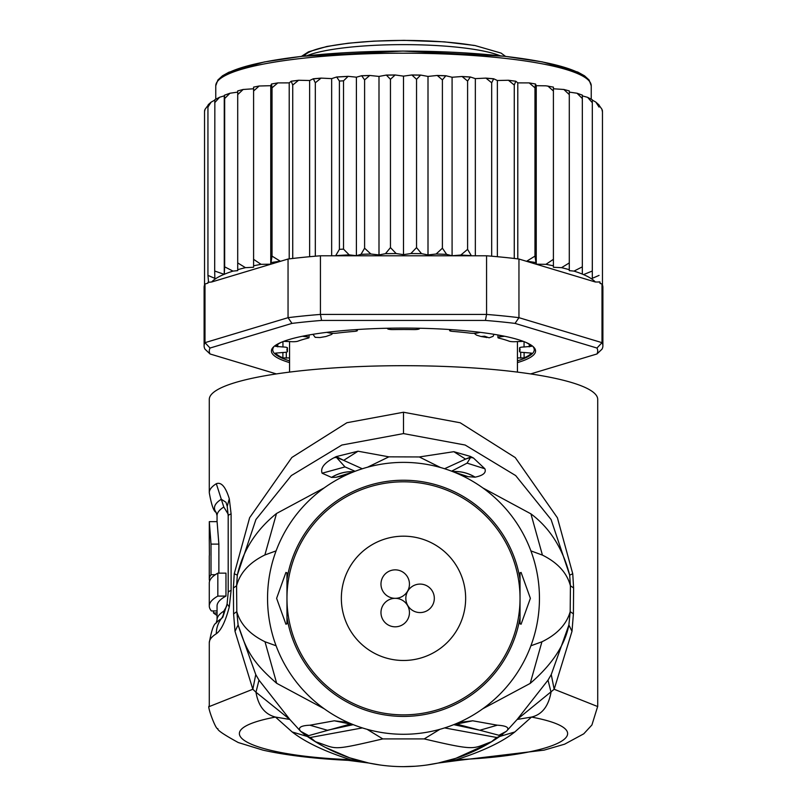 <?xml version="1.0" encoding="UTF-8"?>
<svg xmlns="http://www.w3.org/2000/svg" width="807" height="807" viewBox="0 0 807 807"><rect width="100%" height="100%" fill="white"/><g stroke="black" fill="none" stroke-linecap="round" stroke-linejoin="round"><path stroke-width="1.21" d="M434.317 598.33A14.244 14.244 0 0 0 420.074 584.086A14.244 14.244 0 0 0 405.83 598.33A14.244 14.244 0 0 0 420.074 612.574A14.244 14.244 0 0 0 434.317 598.33M395.218 598.33A14.244 14.244 0 0 0 380.975 612.574A14.244 14.244 0 0 0 395.218 626.817A14.244 14.244 0 0 0 409.452 612.574A14.244 14.244 0 0 0 395.218 598.33A14.244 14.244 0 0 0 409.452 584.086A14.244 14.244 0 0 0 395.218 569.853A14.244 14.244 0 0 0 380.975 584.086A14.244 14.244 0 0 0 395.218 598.33M465.649 598.33A62.149 62.149 0 0 0 403.5 536.181A62.149 62.149 0 0 0 341.351 598.33A62.149 62.149 0 0 0 403.5 660.479A62.149 62.149 0 0 0 465.649 598.33M474.173 333.321L476.483 335.117L481.053 336.509L484.583 336.206L489.123 337.81L493.067 336.358L494.035 334.31M481.053 336.509A113.938 19.782 0 0 1 484.069 337.013A113.938 19.782 0 0 1 486.964 337.538M320.036 337.538A113.938 19.782 0 0 1 325.947 336.509L320.036 337.538L315.174 337.336L312.955 334.31M325.947 336.509L331.516 334.491L332.817 333.321M517.438 357.925L524.106 357.915A129.473 22.485 180 0 0 531.49 353.123L524.056 352.488A5.175 0.898 0 0 1 519.557 351.6A5.175 0.898 0 0 1 519.577 351.519A116.531 20.236 180 0 0 520.031 349.734A116.531 20.236 180 0 0 519.577 347.948A5.175 0.898 0 0 1 519.557 347.867A5.175 0.898 0 0 1 524.056 346.98L531.49 346.344A129.473 22.485 180 0 0 525.821 342.36M281.179 342.36A129.473 22.485 180 0 0 275.51 346.344L282.944 346.98A5.175 0.898 0 0 1 287.443 347.867A5.175 0.898 0 0 1 287.423 347.948A116.531 20.236 180 0 0 286.969 349.734A116.531 20.236 180 0 0 287.423 351.519A5.175 0.898 0 0 1 287.443 351.6A5.175 0.898 0 0 1 282.944 352.488L275.51 353.123A129.473 22.485 180 0 0 282.894 357.915L289.562 357.925M208.024 105.334L205.049 109.328L204.534 111.578L204.534 284.992A199.39 34.62 180 0 0 204.11 287.252L204.11 345.91A199.39 34.62 0 0 1 204.988 342.662L210.042 348.039L291.973 323.395L288.049 317.676A199.39 34.62 0 0 1 320.429 314.427L321.569 320.429L485.431 320.429L486.571 314.427A199.39 34.62 0 0 1 518.951 317.676L515.027 323.395L596.958 348.039L602.012 342.662A199.39 34.62 0 0 1 602.89 345.91L602.89 287.252A199.39 34.62 180 0 0 602.466 284.992A199.39 34.62 180 0 0 602.012 284.003L600.025 283.408L600.025 282.016L595.344 281.996L518.951 259.027L518.951 317.676L602.012 342.662L602.012 284.003M214.733 100.129L211.111 102.146L207.944 107.089L208.539 104.88M214.844 100.078L214.692 271.021L224.255 274.36L224.669 266.845L233.001 271.102L237.712 270.638L237.712 262.921L245.439 267.662L253.59 267.278L253.59 259.329L261.065 264.323L270.748 264.202L272.03 256.122L280.473 261.307L211.656 281.996A194.215 33.723 0 0 1 223.872 274.43M224.255 274.36L224.255 95.851L219.595 97.244L214.692 102.711M602.466 111.981L601.881 109.167L599.056 105.243L599.056 107.089L595.818 102.096L592.308 100.108L592.308 102.711L587.607 97.344L582.331 95.882L582.331 274.098L582.331 266.845L573.999 271.102A194.215 33.723 0 0 1 582.331 274.098L583.522 274.602A194.215 33.723 0 0 1 595.344 281.996M517.438 362.605A132.066 22.929 180 0 0 535.566 351.005A132.066 22.929 180 0 0 533.498 346.96A132.066 22.929 180 0 0 403.5 328.076A132.066 22.929 180 0 0 273.502 346.96A132.066 22.929 180 0 0 271.434 351.005A132.066 22.929 180 0 0 289.562 362.605M289.562 360.88A130.764 22.707 0 0 1 272.736 349.734A130.764 22.707 0 0 1 274.188 346.344M276.377 373.923L210.042 353.97L204.988 349.159A199.39 34.62 0 0 1 204.11 345.91M602.89 345.91A199.39 34.62 0 0 1 602.012 349.159L596.958 353.97L530.623 373.923M596.958 348.039A194.215 33.723 0 0 1 596.958 353.97M210.042 353.97A194.215 33.723 0 0 1 210.042 348.039M485.431 320.429A194.215 33.723 0 0 1 515.027 323.395M320.429 314.427L486.571 314.427L486.571 255.779L320.429 255.779L320.429 314.427M291.973 323.395A194.215 33.723 0 0 1 321.569 320.429M211.656 281.996L207.954 282.319L207.954 283.116L204.988 284.003L204.988 342.662L288.049 317.676L288.049 259.027L280.473 261.307M204.988 284.003A199.39 34.62 180 0 0 204.534 284.992M518.951 259.027A199.39 34.62 180 0 0 514.271 258.462A199.39 34.62 180 0 0 491.685 256.202A199.39 34.62 180 0 0 486.571 255.779M320.429 255.779A199.39 34.62 180 0 0 315.315 256.202A199.39 34.62 180 0 0 292.729 258.462A199.39 34.62 180 0 0 288.049 259.027M532.812 346.344A130.764 22.707 0 0 1 534.264 349.734A130.764 22.707 0 0 1 517.438 360.88M526.527 261.307L534.97 256.122L536.252 264.202L545.936 264.323L553.41 259.329L553.41 265.816L553.41 88.77L563.861 89.476L569.288 90.898L569.288 269.689L569.288 92.119L577.015 93.229L582.331 95.115M536.252 264.202L536.252 85.693L535.525 84.009L534.97 87.812L529.18 82.899L517.791 82.879L515.804 81.225L514.271 85.058L508.43 80.256L497.364 80.508L493.672 78.773L491.685 82.788L485.945 78.108L475.343 78.622L470.34 76.988L467.596 81.053L462.078 76.504L452.091 77.25L445.857 75.747L442.397 79.883L437.243 75.454L428.003 76.423L420.659 75.071L416.543 79.298L411.863 74.97L403.5 76.14L395.137 74.97L390.457 79.298L386.341 75.071L378.997 76.423L369.757 75.454L364.603 79.883L364.603 248.193L370.877 254.013L378.997 254.931L385.464 253.67L390.457 247.608L396.146 253.549L403.5 254.649L410.854 253.549L416.543 247.608L421.536 253.67L428.003 254.931L436.123 254.013L442.397 248.193L446.624 254.366L452.091 255.769L460.837 255.032L467.596 249.363L471.399 255.779M364.603 248.193L361.011 254.346A194.215 33.723 0 0 1 370.877 254.013M364.603 79.883L361.657 75.727L356.401 77.19L348.15 76.332L343.53 80.821L343.53 249.131L349.179 254.871L356.401 255.698L361.011 254.346M335.601 255.779L339.404 249.363L339.404 81.053L336.66 76.988L331.657 78.622L321.055 78.108L315.315 82.788L315.315 256.202M545.936 264.323A194.215 33.723 0 0 1 553.41 265.816L553.41 267.278L561.561 267.662L569.288 262.921M602.466 111.578L602.466 284.992M599.056 107.089L599.056 105.243M599.056 281.814L600.025 282.016M592.308 278.314L592.308 102.711L592.308 278.314L599.056 275.399M592.308 271.021L583.522 274.602M561.561 267.662A194.215 33.723 0 0 1 569.288 269.689L569.288 270.638L573.999 271.102M207.954 282.319L208.539 282.198L207.944 275.399L214.844 278.354L214.692 271.021M207.944 107.089L207.944 275.399M302.423 336.247L307.033 336.882A5.175 0.898 0 0 1 309.061 337.588A5.175 0.898 0 0 1 308.123 338.113A116.531 20.236 180 0 0 297.833 341.2A5.175 0.898 0 0 1 291.156 341.654L283.661 341.371M355.564 329.639L356.966 330.224A5.175 0.898 0 0 1 357.36 330.567A5.175 0.898 0 0 1 354.364 331.384A116.531 20.236 180 0 0 336.559 333.17A5.175 0.898 0 0 1 329.478 332.978L326.694 332.353M419.791 328.247L419.368 328.802A5.175 0.898 0 0 1 413.779 329.579A116.531 20.236 180 0 0 393.221 329.579A5.175 0.898 0 0 1 387.632 328.802L387.209 328.247M480.306 332.353L477.522 332.978A5.175 0.898 0 0 1 470.441 333.17A116.531 20.236 180 0 0 452.636 331.384A5.175 0.898 0 0 1 449.64 330.567A5.175 0.898 0 0 1 450.034 330.224L451.436 329.639M523.339 341.371L515.844 341.654A5.175 0.898 0 0 1 509.167 341.2A116.531 20.236 180 0 0 498.877 338.113A5.175 0.898 0 0 1 497.939 337.588A5.175 0.898 0 0 1 499.967 336.882L504.577 336.247M289.209 258.886L289.209 82.879L277.82 82.899L272.03 87.812L272.03 256.122M272.03 87.812L271.475 84.009L270.748 85.693L259.158 86.006L253.59 91.02L253.59 259.329M277.82 82.899L271.475 84.009M270.748 264.202L270.748 85.693M535.525 84.009L529.18 82.899M534.97 87.812L534.97 256.122M517.791 258.886L517.791 82.879M508.43 80.256L515.804 81.225M514.271 85.058L514.271 258.462M497.364 256.707L497.364 80.508M491.685 82.788L491.685 256.202M475.343 255.779L475.343 78.622M467.596 81.053L467.596 249.363M452.091 255.769L452.091 77.25M442.397 79.883L442.397 248.193M428.003 254.931L428.003 76.423M416.543 79.298L416.543 247.608M403.5 76.14L403.5 254.649M390.457 79.298L390.457 247.608M378.997 254.931L378.997 76.423M356.401 255.698L356.401 77.19M331.657 255.779L331.657 78.622M315.315 82.788L313.328 78.773L309.636 80.508L298.57 80.256L292.729 85.058L292.729 258.462M309.636 256.707L309.636 80.508M292.729 85.058L291.196 81.225L289.209 82.879M298.57 80.256L291.196 81.225M582.331 266.845L582.331 95.589M582.331 98.535L577.015 93.229M569.288 94.611L563.861 89.476M553.41 259.329L553.41 87.116L545.936 85.814L536.252 85.693M553.41 91.02L547.842 86.006M245.439 267.662A194.215 33.723 0 0 0 237.712 269.689L237.712 92.119L229.985 93.229L224.669 98.535L224.669 266.845M224.669 98.535L224.437 95.206L229.985 93.229M253.59 91.02L253.59 87.116L259.158 86.006M261.065 264.323A194.215 33.723 0 0 0 253.59 265.816L253.59 88.77L243.139 89.476L237.712 94.611L237.712 262.921M237.712 94.611L237.712 91.181M591.238 99.17L591.238 85.794A187.738 32.603 180 0 0 591.228 85.552A187.738 32.603 180 0 0 402.814 53.191A187.738 32.603 180 0 0 215.762 85.794L215.762 99.17M217.829 573.141L217.829 596.091A194.215 33.723 -0 0 0 209.285 605.986L209.285 583.037A194.215 33.723 180 0 1 217.829 573.141L225.97 573.141L225.97 596.091L217.829 596.091M209.497 580.102L209.497 581.454M209.306 541.406L209.396 555.135A194.215 33.723 180 0 0 209.285 556.255L209.285 579.204A194.215 33.723 0 0 1 211.02 574.715L211.02 544.11L209.316 521.645L209.285 541.063M210.022 580.102L209.356 580.102A194.215 33.723 0 0 1 209.285 579.204M217.053 610.929L211.384 610.929A194.215 33.723 -0 0 1 209.285 605.986M217.053 615.428A194.215 33.723 0 0 1 213.482 612.957L213.482 610.929M520.031 623.831L520.031 598.33A116.531 116.531 0 0 1 403.5 714.861A116.531 116.531 0 0 1 286.969 598.33A116.531 116.531 0 0 1 403.5 481.809A116.531 116.531 0 0 1 520.031 598.33L520.031 623.831L521.09 624.225L530.381 598.33L521.09 572.435L520.031 572.829L520.031 598.33L520.031 572.829M225.97 596.091A186.447 32.371 180 0 0 217.053 605.986L217.053 619.796A186.447 32.371 0 0 1 223.811 611.161L226.596 606.329M215.298 574.715L211.02 574.715M218.868 573.141L218.868 544.11L217.093 521.645L209.316 521.645M217.053 612.957L213.482 612.957M223.811 507.028A186.447 32.371 180 0 0 217.053 515.663L216.125 512.354A189.03 32.825 -0 0 1 221.31 499.261L223.811 507.028L228.159 514.14M470.582 457.458L467.092 463.127L470.582 457.458L465.538 459.112L470.259 457.196L470.35 456.409L473.416 457.973L470.582 457.458M452.636 471.57A38.847 38.181 -111.2 0 1 475.121 477.159C483.171 475.515 486.429 472.72 484.896 468.786L467.092 463.127L451.597 471.177M444.576 468.736L465.538 459.112L453.837 451.688L470.35 456.409M440.329 467.465L419.297 456.954L440.501 467.515M453.837 451.688L419.297 456.954L388.873 456.843L367.629 467.203M345.931 475.172L336.095 477.26L331.596 477.431L322.114 473.215C320.248 468.141 324.212 462.976 334.017 457.73L336.287 456.58L358.036 451.214L388.873 456.843L367.457 467.253M336.287 456.58L343.681 460.363L336.458 457.408L345.003 466.92L336.458 457.408L334.017 457.73M358.036 451.214L343.681 460.363L362.313 468.776M355.1 471.288L345.003 466.92L322.114 473.215M286.969 600.005L286.969 623.831L285.91 624.225L276.619 598.33L285.91 572.435L286.969 572.829L286.969 600.005M286.969 623.831L286.969 572.829M498.857 736.962L496.668 737.487L499.2 736.751L497.828 737.729A168.32 168.32 0 0 1 309.142 737.709L307.8 736.751L310.342 737.497L307.638 736.64M597.715 706.559L554.167 689.259L517.176 719.441L531.52 717.07C541.971 714.599 548.478 706.317 551.03 692.224L548.014 680.14L517.176 719.441L506.443 731.253L491.493 741.744L496.668 737.487L444.627 727.914M308.143 736.952L315.527 741.754L310.342 737.497L362.373 727.914M315.527 741.754C337.962 748.876 328.933 751.468 382.79 738.909L424.22 738.909L439.896 729.316M382.79 738.909L367.094 729.316M491.493 741.744C472.266 748.583 477.905 751.569 424.22 738.909M497.828 737.729L494.691 739.807M222.742 617.274L221.31 618.697A189.03 32.825 180 0 0 216.125 623.105L217.053 619.796M216.125 512.354C213.744 511.547 211.464 505 209.285 492.714A194.215 33.723 -0 0 1 216.316 483.716L221.31 499.261L225.97 502.307L227.231 506.322L228.189 515.996A25.895 4.499 180 0 1 231.105 513.928L231.105 590.472L229.289 606.874C225.476 621.4 221.158 630.358 216.316 633.757A25.895 24.573 -122.1 0 1 221.31 618.697A12.952 12.287 57.9 0 0 223.801 611.696L223.811 611.161M475.121 477.159L475.041 477.179A38.847 38.181 -111.2 0 0 452.677 471.591M484.896 468.786L473.416 457.973M331.506 477.411A38.847 38.151 -70.6 0 1 353.93 471.742M331.596 477.431A38.847 38.151 -70.6 0 1 353.89 471.762M336.095 477.26L353.365 471.964M475.041 477.179L468.151 476.665L453.322 471.843M468.151 476.665L460.736 475.02M267.551 598.33A135.949 135.949 0 0 0 403.5 734.279A135.949 135.949 0 0 0 539.449 598.33A135.949 135.949 0 0 0 403.5 462.381A135.949 135.949 0 0 0 267.551 598.33M318.977 743.893L304.32 734.34L307.316 736.014L350.329 724.071M380.127 765.016L368.849 763.049L349.976 757.914M349.562 757.773L325.271 747.363M325.039 747.242L319.189 744.014M403.5 766.65L415.282 766.236M426.873 765.016L438.151 763.049L455.511 758.409M494.439 739.969L489.062 743.287M488.891 743.378L455.925 758.277M530.895 550.878L542.425 555.105C557.657 562.661 566.988 572.889 570.408 585.781L570.196 611.676C566.564 624.346 557.133 634.393 541.921 641.797L530.895 645.782M571.992 631.336L568.895 624.981L551.252 674.561L554.167 689.259L571.992 631.336L573.404 613.855L573.606 587.95L572.748 573.757L569.681 575.129C562.782 548.407 549.87 527.98 530.925 513.857L482.778 487.892M572.748 573.757L557.405 517.781L515.259 457.579L460.192 422.767L403.5 412.236L346.919 422.727L291.882 457.448L249.635 517.711L234.252 573.757L237.319 575.129L255.93 519.516L291.307 475.585L341.845 445.04L403.5 433.591L465.165 445.04L515.693 475.585L551.07 519.516L569.681 575.129L570.408 585.781L573.606 587.95M573.404 613.855L570.196 611.676L568.895 624.981C564.95 645.106 552.049 664.585 530.199 683.408L482.757 708.788M456.469 759.68L458.83 760.355L438.151 763.049L456.469 759.68C482.798 751.206 502.247 741.976 514.805 731.979L531.52 717.07C606.45 731.213 556.669 755.967 456.469 759.68M216.316 483.716C221.279 481.799 225.597 486.813 229.289 498.766L231.105 513.928M367.397 762.736L350.531 759.68L348.17 760.355L368.789 763.029M458.83 760.355L544.13 750.127L564.638 744.175L583.754 733.825L591.914 724.989L597.715 706.317L597.715 399.425A194.215 33.723 180 0 0 403.5 365.692A194.215 33.723 180 0 0 209.285 399.425L209.285 492.714M234.252 573.757L233.394 587.95L233.596 613.855L235.008 631.336L252.833 689.259L209.285 706.559M235.008 631.336L238.105 624.981L236.804 611.676L236.592 585.781L237.319 575.129C242.796 550.747 255.849 530.199 276.508 513.494L324.303 487.832M502.67 734.35L499.694 736.014L498.938 735.268L479.852 730.244L453.756 724.656M456.671 724.071L479.852 730.244L497.314 725.18C506.947 725.796 509.984 727.823 506.443 731.253L498.938 735.268M353.244 724.656L327.38 730.254L309.928 725.211L334.3 720.792L350.631 724.101M307.497 736.529L292.195 731.979C305.571 742.339 325.019 751.579 350.531 759.68C250.352 755.967 200.56 731.213 275.48 717.07C264.827 714.346 258.331 706.064 255.97 692.224L289.824 719.441L258.986 680.14L255.97 692.224L252.833 689.259L255.748 674.561L258.986 680.14M292.195 731.979L275.48 717.07L289.824 719.441L300.608 731.283C297.632 727.621 300.739 725.594 309.928 725.211M304.32 734.34L300.608 731.283L308.062 735.288M276.105 645.782L264.999 641.757C249.827 634.352 240.436 624.325 236.804 611.676L233.596 613.855M233.394 587.95L236.592 585.781C240.032 572.799 249.464 562.519 264.878 554.964L276.105 550.878M458.911 722.477L472.7 720.792L456.369 724.101M472.7 720.792L497.314 725.18M334.3 720.792L348.079 722.477M255.748 674.561L238.105 624.981C246.135 649.867 251.865 661.639 276.68 683.307L324.293 708.818M548.014 680.14L551.252 674.561M306.872 55.764A104.87 18.208 0 0 1 403.5 44.627A104.87 18.208 0 0 1 477.532 49.943A104.87 18.208 0 0 1 500.128 55.764M473.88 45.474A99.695 17.31 180 0 0 369.838 41.45A99.695 17.31 180 0 0 304.289 56.046M519.577 351.519L519.577 347.948M287.423 347.948L287.423 351.519M271.475 262.517A194.215 33.723 0 0 1 279.515 261.297M527.485 261.297A194.215 33.723 0 0 1 535.525 262.517M460.837 255.032A194.215 33.723 0 0 1 470.965 255.627M436.123 254.013A194.215 33.723 0 0 1 446.624 254.366M410.854 253.549A194.215 33.723 0 0 1 421.536 253.67M385.464 253.67A194.215 33.723 0 0 1 396.146 253.549M336.035 255.627A194.215 33.723 0 0 1 349.179 254.871M339.404 249.363A199.39 34.62 0 0 1 343.53 249.131M343.53 80.821A199.39 34.62 180 0 0 339.404 81.053M224.275 274.269A194.215 33.723 0 0 1 233.001 271.102M515.169 81.154A194.215 33.723 180 0 0 509.903 80.529M493.208 78.834A194.215 33.723 180 0 0 487.267 78.319M469.735 77.038A194.215 33.723 180 0 0 463.279 76.655M445.131 75.808A194.215 33.723 180 0 0 438.322 75.565M419.801 75.142A194.215 33.723 180 0 0 412.821 75.061M394.179 75.061A194.215 33.723 180 0 0 387.199 75.142M368.678 75.565A194.215 33.723 180 0 0 362.272 75.787M347.161 76.473A194.215 33.723 180 0 0 337.265 77.038M319.733 78.319A194.215 33.723 180 0 0 313.792 78.834M297.097 80.529A194.215 33.723 180 0 0 291.831 81.154M524.106 352.488L524.106 357.915M520.707 358.167L520.707 352.165M286.293 352.165L286.293 358.167M282.894 352.488L282.894 357.915M287.423 347.787L287.443 351.6M282.944 346.98L282.944 341.643M277.729 344.397L277.729 346.859M307.033 336.882L307.033 335.349M356.966 330.224L356.966 329.549M450.034 329.549L450.034 330.224M499.967 335.349L499.967 336.882M529.271 346.859L529.271 344.397M524.056 341.643L524.056 346.98M519.557 351.6L519.577 347.787M586.881 78.804A185.146 32.149 180 0 0 403.5 51.093A185.146 32.149 180 0 0 220.119 78.804M218.868 544.11L211.02 544.11M520.031 617.375A118.074 118.074 0 0 1 286.969 617.375M286.969 579.285A118.074 118.074 0 0 1 520.031 579.285M514.805 731.979L499.503 736.529M542.425 555.105L530.925 513.857M403.5 412.236L403.5 433.591M216.316 633.757A194.215 33.723 180 0 0 209.285 642.745C211.474 630.459 213.744 623.912 216.125 623.105M229.289 606.874L227.09 604.019L222.833 617.153M231.105 590.472A25.895 4.499 180 0 0 228.189 592.55L227.08 604.019M229.289 498.766L227.231 506.322M264.878 554.964L276.508 513.494M541.921 641.797L530.199 683.408M264.999 641.757L276.68 683.307M301.475 56.359L308.516 51.819L326.986 46.453L348.261 43.215L373.641 41.137L404.025 40.35L444.223 41.843L474.758 45.474L501.066 53.091L505.525 56.359M517.438 372.108L517.438 341.532M289.562 372.108L289.562 341.532M215.762 85.794L217.88 80.014L222.48 75.808L228.906 72.216L264.252 61.968L301.586 56.339L402.915 51.053L504.758 56.268L542.284 61.877L577.772 72.065L584.55 75.838L589.12 80.024L591.238 85.794M204.534 110.791L205.049 109.328M208.216 104.688L211.111 102.146M214.773 99.735L219.595 97.244M587.607 97.344L592.308 99.786M595.818 102.096L599.056 104.981M601.881 109.167L602.466 110.791M485.945 78.108L493.672 78.773M462.078 76.504L470.34 76.988M437.243 75.454L445.857 75.747M411.863 74.97L420.659 75.071M395.137 74.97L386.341 75.071M369.757 75.454L361.657 75.727M348.15 76.332L336.66 76.988M321.055 78.108L313.328 78.773M243.139 89.476L237.712 90.898M309.061 337.588L309.061 334.976M357.36 330.567L357.36 329.518M449.64 329.518L449.64 330.567M497.939 334.976L497.939 337.588M217.053 521.645L217.053 515.663M309.142 737.709L307.154 736.347M499.049 736.902L499.846 736.347M228.189 592.55L228.189 515.996M209.285 642.745L209.285 706.307C206.461 704.491 216.155 731.001 217.86 728.62C216.841 729.891 223.63 734.521 238.247 742.531L263.072 750.167C286.082 755.291 314.448 758.691 348.17 760.355M351.166 723.919L349.562 723.99L352.588 724.383M454.412 724.383L457.438 723.99L455.834 723.919"/></g></svg>
